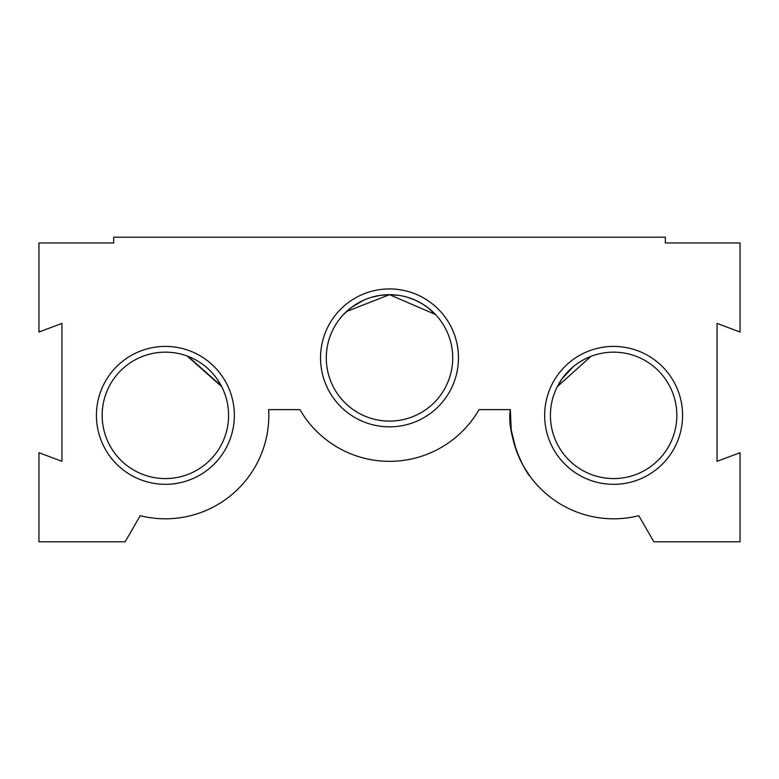 <?xml version="1.0" encoding="UTF-8"?>
<svg xmlns="http://www.w3.org/2000/svg" width="779" height="779" viewBox="0 0 779 779"><rect width="100%" height="100%" fill="white"/><g stroke="black" fill="none" stroke-linecap="round" stroke-linejoin="round"><path stroke-width="1.17" d="M511.238 430.135L510.342 409.618C506.292 434.409 524.335 471.022 530.295 476.651C524.471 471.246 506.262 434.429 510.342 409.618L479.085 409.618L478.579 410.484L479.085 409.618A103.441 103.441 0 0 1 299.915 409.618L300.421 410.484L299.915 409.618L300.421 410.484L299.915 409.618L268.658 409.618L268.823 415.363A103.441 103.441 0 0 0 268.658 409.618L268.804 413.347M188.099 356.373L190.407 357.308L188.099 356.373L190.407 357.308L188.09 356.363L190.407 357.308L188.09 356.363L221.353 385.994L187.213 356.042L221.684 386.627L217.273 379.256M354.007 305.582L354.951 304.959M344.425 313.577L351.125 307.656L343.529 314.502M346.334 311.717L351.358 307.481M351.738 307.199L363.608 300.227M371.359 297.335L379.996 295.397M346.606 311.454L389.5 294.676L380.23 295.368L389.5 294.676L380.23 295.368L389.5 294.676L380.23 295.368L389.5 294.676L380.23 295.368L389.5 294.676L380.23 295.368L389.5 294.676L435.471 314.502L427.652 307.491L422.189 303.791L427.652 307.491M187.213 356.042L221.353 385.994M221.684 386.627L217.253 379.227M380.23 295.368L389.5 294.676L398.838 295.377L389.5 294.676M234.343 415.363A68.961 68.961 0 0 1 165.382 484.324A68.961 68.961 0 0 1 96.421 415.363A68.961 68.961 0 0 1 165.382 346.402A68.961 68.961 0 0 1 234.343 415.363M102.166 415.363A63.216 63.216 0 0 0 165.382 478.579A63.216 63.216 0 0 0 228.588 415.363A63.216 63.216 0 0 0 165.382 352.147A63.216 63.216 0 0 0 102.166 415.363M458.461 357.892A68.961 68.961 0 0 1 389.5 426.853A68.961 68.961 0 0 1 320.539 357.892A68.961 68.961 0 0 1 389.5 288.931A68.961 68.961 0 0 1 458.461 357.892M326.284 357.892A63.216 63.216 0 0 0 389.5 421.108A63.216 63.216 0 0 0 452.716 357.892A63.216 63.216 0 0 0 389.5 294.676A63.216 63.216 0 0 0 326.284 357.892M682.579 415.363A68.961 68.961 0 0 1 613.618 484.324A68.961 68.961 0 0 1 544.657 415.363A68.961 68.961 0 0 1 613.618 346.402A68.961 68.961 0 0 1 682.579 415.363M550.412 415.363A63.216 63.216 0 0 0 613.618 478.579A63.216 63.216 0 0 0 676.834 415.363A63.216 63.216 0 0 0 613.618 352.147A63.216 63.216 0 0 0 550.412 415.363M510.342 409.618A103.441 103.441 0 0 0 638.78 515.698L653.854 541.785L740.05 541.785L740.05 452.716L717.06 461.334L717.06 323.412L740.05 332.029L740.05 242.96L665.344 242.96L665.344 237.215L113.656 237.215L113.656 242.96L38.95 242.96L38.95 332.029L61.94 323.412L61.94 461.334L38.95 452.716L38.95 541.785L125.146 541.785L140.22 515.698A103.441 103.441 0 0 0 268.823 415.363M530.295 476.651L524.286 467.507M516.078 449.795L511.248 430.174M431.819 310.938L434.507 313.509L431.819 310.938M422.13 303.752L415.392 300.227L422.13 303.752M407.719 297.364L415.441 300.246L407.719 297.364M561.922 378.983L557.316 386.627L561.776 379.198M584.386 359.314L579.06 362.43M573.247 366.724L562.117 378.711M591.787 356.042L590.91 356.363M557.316 386.627L590.901 356.373"/></g></svg>
